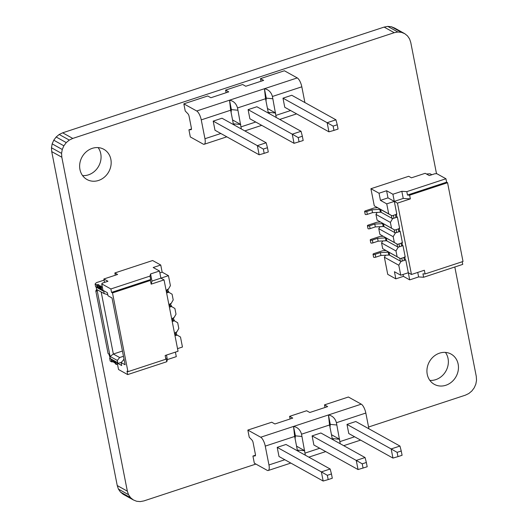 <?xml version="1.0" encoding="UTF-8"?>
<svg xmlns="http://www.w3.org/2000/svg" width="528" height="528" viewBox="0 0 528 528"><rect width="100%" height="100%" fill="white"/><g stroke="black" fill="none" stroke-linecap="round" stroke-linejoin="round"><path stroke-width="0.79" d="M436.504 173.686L410.758 42.445L409.563 38.907L407.517 35.917L404.752 33.68L394.66 28.07L391.367 26.737L387.776 26.4L384.127 27.086L62.66 132.818L72.758 138.428L69.293 140.085L66.264 142.6L63.862 145.801L62.258 149.477L61.565 153.371L61.822 157.219L127.334 491.165L128.528 494.703L130.574 497.693L133.34 499.93L136.627 501.263L140.224 501.6L143.873 500.92L255.908 464.066M62.66 132.818L59.202 134.475L69.293 140.085M59.202 134.475L56.166 136.99L66.264 142.6M56.166 136.99L53.77 140.197L63.862 145.801M53.77 140.197L52.166 143.867L62.258 149.477M52.166 143.867L51.467 147.761L61.565 153.371M51.467 147.761L51.724 151.609L61.822 157.219M51.724 151.609L117.242 485.555L127.334 491.165M117.242 485.555L118.43 489.093L128.528 494.703M118.43 489.093L120.483 492.083L130.574 497.693M120.483 492.083L123.242 494.32L133.34 499.93M368.564 427.013L465.34 395.182L468.798 393.525L471.827 391.01L474.23 387.803L475.834 384.133L476.533 380.239L476.276 376.391L454.813 266.99M404.752 33.68L401.465 32.347L397.868 32.01L394.218 32.69L72.758 138.428M391.367 26.737L401.465 32.347M387.776 26.4L397.868 32.01M384.127 27.086L394.218 32.69M82.579 175.593A17.299 15.272 119.1 0 0 88.453 174.847A17.299 15.272 119.1 0 0 98.129 147.602M429.865 380.398A17.299 15.272 119.1 0 0 435.745 379.652A17.299 15.272 119.1 0 0 445.421 352.407M98.551 180.457A17.299 15.272 119.1 0 0 110.92 165.66A17.299 15.272 119.1 0 0 103.798 149.285A17.299 15.272 119.1 0 0 82.051 156.988A17.299 15.272 119.1 0 0 87.001 179.52A17.299 15.272 119.1 0 0 98.551 180.457M445.843 385.262A17.299 15.272 119.1 0 0 458.212 370.465A17.299 15.272 119.1 0 0 451.09 354.09A17.299 15.272 119.1 0 0 429.343 361.792A17.299 15.272 119.1 0 0 434.293 384.325A17.299 15.272 119.1 0 0 445.843 385.262M255.473 455.222L252.932 456.053L255.09 455.921A2.303 0.785 71.8 0 0 255.163 455.908A2.303 0.785 71.8 0 0 255.387 454.238L253.09 442.537A2.303 0.785 71.8 0 0 251.988 440.081L249.236 437.217L247.837 430.082L260.707 437.23A7.689 2.607 71.8 0 1 265.261 446.12L294.664 436.451L293.542 426.433C297.62 427.244 300.28 429.832 301.528 434.194L329.558 424.974L330 427.258L330.284 424.373L328.436 414.955L329.558 424.974M265.261 446.12L268.957 464.957A7.689 2.607 -108.2 0 1 268.204 470.507A7.689 2.607 -108.2 0 1 267.201 470.342L254.331 463.195L252.932 456.053M290.116 418.968L289.601 416.348L292.756 418.097L274.897 423.971L271.742 422.222L247.837 430.082M325.01 407.491L324.496 404.87L348.394 397.01L361.271 404.158A7.689 2.607 71.8 0 1 365.825 413.048L368.914 428.809M324.496 404.87L327.65 406.619L309.791 412.493L306.636 410.744L289.601 416.348M340.23 443.738L336.422 422.717C335.174 418.354 332.515 415.767 328.436 414.955L361.271 404.158M399.953 446.054L401.247 450.998L397.122 452.357L391.156 448.945L392.951 458.08L348.784 433.541L346.995 424.406L355.786 421.516L399.953 446.054L391.156 448.945L346.995 424.406M330.284 424.373L336.871 425M331.465 434.709L339.669 439.27L333.082 438.649L332.977 439.705M333.326 439.903L333.082 438.649M332.383 439.375L330 427.258M392.951 458.08L397.967 456.634L397.122 452.357M401.247 450.998L402.085 455.281L397.967 456.634M305.336 455.209L301.528 434.194M312.101 435.884L320.892 432.993L365.059 457.532L356.261 460.423L312.101 435.884L313.889 445.018L358.057 469.557L356.261 460.423L362.228 463.835L366.353 462.475L365.059 457.532M301.976 436.478L295.39 435.851L293.542 426.433L328.436 414.955M295.39 435.851L295.112 438.735L294.664 436.451M296.571 446.186L304.775 450.747L298.188 450.127L298.089 451.183M297.488 450.853L295.112 438.735M298.432 451.381L298.188 450.127M358.057 469.557L367.191 466.759L366.353 462.475M363.073 468.112L362.228 463.835M330.165 469.009L331.459 473.953L327.334 475.306L321.374 471.9L323.162 481.034L278.995 456.496L277.207 447.361L285.998 444.47L330.165 469.009L321.374 471.9L277.207 447.361M323.162 481.034L328.178 479.589L327.334 475.306M331.459 473.953L332.297 478.236L328.178 479.589M191.466 128.984L188.925 129.815L191.09 129.677A2.303 0.785 71.8 0 0 191.156 129.664A2.303 0.785 71.8 0 0 191.38 128L189.083 116.299A2.303 0.785 71.8 0 0 187.981 113.843L185.229 110.979L183.83 103.844L196.7 110.992A7.689 2.607 71.8 0 1 201.254 119.882L230.657 110.213L229.535 100.195C233.614 101.006 236.28 103.587 237.527 107.956L265.551 98.736L266 101.02L266.277 98.135L264.429 88.717L265.551 98.736M201.254 119.882L204.95 138.719A7.689 2.607 -108.2 0 1 204.197 144.269A7.689 2.607 -108.2 0 1 203.194 144.104L190.324 136.95L188.925 129.815M226.109 92.73L225.595 90.103L228.749 91.859L210.89 97.733L207.735 95.977L183.83 103.844M261.004 81.253L260.489 78.632L284.394 70.765L297.264 77.92A7.689 2.607 71.8 0 1 301.818 86.81L304.907 102.571M260.489 78.632L263.644 80.381L245.784 86.255L242.629 84.506L225.595 90.103M276.223 117.493L272.422 96.479C271.174 92.116 268.508 89.529 264.429 88.717L297.264 77.92M335.947 119.81L337.24 124.76L333.122 126.113L327.155 122.707L328.944 131.835L284.777 107.296L282.988 98.168L291.779 95.271L335.947 119.81L327.155 122.707L282.988 98.168M266.277 98.135L272.864 98.762M267.458 108.471L275.669 113.032L269.075 112.411L268.976 113.467M269.32 113.659L269.075 112.411M268.376 113.137L266 101.02M328.944 131.835L333.96 130.396L333.122 126.113M337.24 124.76L338.078 129.043L333.96 130.396M241.329 128.971L237.527 107.956M248.094 109.639L256.885 106.748L301.052 131.287L292.261 134.178L248.094 109.639L249.883 118.774L294.05 143.312L292.261 134.178L298.228 137.59L302.346 136.237L301.052 131.287M237.97 110.24L231.383 109.613L229.535 100.195L264.429 88.717M231.383 109.613L231.106 112.497L230.657 110.213M232.564 119.948L240.775 124.509L234.181 123.882L234.082 124.945M233.482 124.608L231.106 112.497M234.425 125.136L234.181 123.882M294.05 143.312L303.184 140.521L302.346 136.237M299.066 141.874L298.228 137.59M266.158 142.765L267.452 147.715L263.333 149.068L257.367 145.655L259.156 154.79L214.988 130.251L213.2 121.117L221.991 118.226L266.158 142.765L257.367 145.655L213.2 121.117M259.156 154.79L264.172 153.351L263.333 149.068M267.452 147.715L268.29 151.991L264.172 153.351M102.98 290.261L100.921 289.786L100.36 286.935L101.482 286.387L98.835 285.483L99.046 285.028L98.261 284.552L96.571 284.83L97.132 287.687L95.647 286.862L95.093 284.005L96.096 282.916A1.538 0.502 168.9 0 1 96.888 282.493L104.089 280.13M102.419 287.404L101.303 287.463L101.864 290.314M101.303 287.463L100.36 286.935M100.709 288.717L99.363 288.163M99.205 287.621L97.132 287.687M96.571 284.83L95.093 284.005M167.732 289.219A1.538 0.502 168.9 0 1 166.855 289.865L168.227 289.417L170.412 285.655L168.452 275.669L162.142 272.164L160.743 265.03L153.186 267.511L159.496 271.016L150.566 273.953L149.998 276.091L110.873 288.961L111.547 292.387L112.497 292.915L127.948 371.692L127.004 371.164L127.677 374.59L118.529 369.508L117.124 362.373L110.378 358.624L108.808 353.938L108.082 353.536L95.766 290.743L96.492 291.146L96.373 287.265L103.125 291.014L101.726 283.879L110.873 288.961M168.155 291.918A1.538 0.502 168.9 0 1 168.287 292.076A1.538 0.502 168.9 0 1 167.409 292.723L168.788 292.268L168.274 291.984M168.128 291.245A1.538 0.502 168.9 0 1 168.637 291.502A1.538 0.502 168.9 0 1 168.26 291.938M170.531 303.494A1.538 0.502 168.9 0 1 169.653 304.141L171.026 303.686L173.21 299.93L172.095 294.221L168.788 292.268L168.637 291.502M170.953 306.187A1.538 0.502 168.9 0 1 171.092 306.346A1.538 0.502 168.9 0 1 170.214 306.992L171.587 306.544L171.072 306.253M173.725 319.783A1.538 0.502 168.9 0 1 174.233 320.047A1.538 0.502 168.9 0 1 173.864 320.476M176.128 332.033A1.538 0.502 168.9 0 1 175.25 332.68L176.623 332.231L178.814 328.469L177.692 322.76L174.385 320.813L172.22 321.526L173.012 321.262L172.451 318.41L171.659 318.668L173.824 317.955L176.015 314.2L174.893 308.491L171.587 306.544L171.435 305.771A1.538 0.502 168.9 0 1 171.059 306.207M176.557 334.732A1.538 0.502 168.9 0 1 176.689 334.891A1.538 0.502 168.9 0 1 175.811 335.537L177.184 335.082L176.669 334.798M116.424 364.525L115.863 361.673L114.919 361.145L115.48 363.997L117.539 364.472M115.269 362.927L113.923 362.373M113.764 361.832L111.692 361.898L111.131 359.04L109.652 358.215L110.18 357.641M111.692 361.898L110.207 361.073L109.652 358.215M170.927 305.514A1.538 0.502 168.9 0 1 171.435 305.771M173.329 317.764A1.538 0.502 168.9 0 1 172.451 318.41M173.752 320.463A1.538 0.502 168.9 0 1 173.89 320.615A1.538 0.502 168.9 0 1 173.012 321.262M112.028 297.997L125.136 364.789L121.097 362.545L121.684 365.541L117.896 363.436L117.308 360.439L110.114 356.446L97.013 289.654L104.207 293.647L103.62 290.651L107.402 292.756L107.989 295.753L112.028 297.997M96.373 290.539L95.766 290.743M112.497 292.915L150.427 280.434L151.153 284.15L164.05 279.906L178.048 351.259L165.158 355.502L165.884 359.212L127.948 371.692M164.05 279.906L160.895 278.15L168.452 275.669M160.743 265.03L152.638 260.522L114.86 272.95L115.302 275.227M110.114 356.446L113.355 354.031L119.665 357.535L117.308 360.439M101.178 291.971L113.355 354.031L122.437 351.047M101.726 283.879L102.472 283.081L107.963 281.272L103.864 278.989L117.599 274.474L114.86 272.95M159.872 272.91L162.142 272.164M150.427 280.434L150.671 279.517L149.998 276.091M151.153 284.15L151.965 281.087L150.566 273.953M151.965 281.087L160.895 278.15L159.496 271.016M104.531 282.401L103.864 278.989M104.207 293.647L107.765 294.604M150.671 279.517L111.547 292.387M177.184 335.082L180.49 337.036L182.45 347.021L177.54 348.638M175.408 352.13L176.299 356.644L167.369 359.581L166.802 361.72L127.677 374.59M166.478 355.067L167.369 359.581M165.884 359.212L166.129 358.294L166.802 361.72M123.466 356.288L119.665 357.535M121.268 362.327L117.896 363.436M121.097 362.545L124.08 359.429M123.453 359.641L124.205 360.063M174.233 320.047L174.385 320.813L173.87 320.529M385.895 250.556L383.302 250.681A1.538 0.502 -11.1 0 0 382.147 250.899L373.903 253.612A1.538 0.502 -11.1 0 0 373.025 254.258A1.538 0.502 -11.1 0 0 375.164 254.311L380.371 252.602L380.932 255.453L388.78 255.057A1.538 0.502 168.9 0 1 389.631 255.176L400.343 261.122A1.538 0.502 -11.1 0 0 402.349 261.023L404.408 260.344A1.538 0.502 -11.1 0 0 405.286 259.697L404.791 257.182M373.025 254.258L373.586 257.11A1.538 0.502 -11.1 0 0 375.725 257.169L380.932 255.453M380.371 252.602L388.225 252.206A1.538 0.502 168.9 0 1 389.07 252.318L399.782 258.271L400.343 261.122M402.349 261.023L401.788 258.166L403.847 257.492A1.538 0.502 -11.1 0 0 404.725 256.846M383.097 236.28L380.503 236.412A1.538 0.502 -11.1 0 0 379.342 236.63L371.098 239.342A1.538 0.502 -11.1 0 0 370.22 239.989A1.538 0.502 -11.1 0 0 372.365 240.042L377.573 238.326L378.134 241.184L385.981 240.788A1.538 0.502 168.9 0 1 386.833 240.9L397.544 246.853A1.538 0.502 -11.1 0 0 399.544 246.754L401.61 246.074A1.538 0.502 -11.1 0 0 402.488 245.428L401.993 242.906M370.22 239.989L370.781 242.84A1.538 0.502 -11.1 0 0 372.926 242.893L378.134 241.184M377.573 238.326L385.42 237.93A1.538 0.502 168.9 0 1 386.272 238.049L396.983 244.002L397.544 246.853M399.544 246.754L398.99 243.896L401.049 243.217A1.538 0.502 -11.1 0 0 401.927 242.576M377.5 207.742L374.9 207.874A1.538 0.502 -11.1 0 0 373.745 208.085L365.501 210.797A1.538 0.502 -11.1 0 0 364.624 211.444A1.538 0.502 -11.1 0 0 366.762 211.497L371.969 209.788L372.53 212.639L380.384 212.243A1.538 0.502 168.9 0 1 381.229 212.362L391.941 218.308A1.538 0.502 -11.1 0 0 393.947 218.209L396.007 217.529A1.538 0.502 -11.1 0 0 396.884 216.883L396.389 214.368M364.624 211.444L365.185 214.302A1.538 0.502 -11.1 0 0 367.323 214.355L372.53 212.639M371.969 209.788L379.823 209.392A1.538 0.502 168.9 0 1 380.668 209.504L391.38 215.457L391.941 218.308M393.947 218.209L393.386 215.358L395.446 214.678A1.538 0.502 -11.1 0 0 396.323 214.031M430.511 175.177L431.673 174.794M431.633 174.623L430.155 173.798L427.436 173.936A1.538 0.502 -11.1 0 0 426.571 174.068M380.299 222.011L377.698 222.143A1.538 0.502 -11.1 0 0 376.543 222.361L368.3 225.067A1.538 0.502 -11.1 0 0 367.422 225.713A1.538 0.502 -11.1 0 0 369.56 225.773L374.768 224.057L375.329 226.915L383.183 226.519A1.538 0.502 168.9 0 1 384.034 226.631L394.739 232.584A1.538 0.502 -11.1 0 0 396.746 232.478L398.805 231.805A1.538 0.502 -11.1 0 0 399.683 231.158L399.188 228.637M367.422 225.713L367.983 228.571A1.538 0.502 -11.1 0 0 370.121 228.624L375.329 226.915M374.768 224.057L382.622 223.661A1.538 0.502 168.9 0 1 383.473 223.78L394.185 229.726L394.739 232.584M396.746 232.478L396.185 229.627L398.251 228.947A1.538 0.502 -11.1 0 0 399.128 228.301M447.559 182.708L409.622 195.182L410.348 198.891L397.459 203.135L411.457 274.487L424.354 270.25L425.08 273.959L463.016 261.479L447.559 182.708L446.609 182.18L445.942 178.754L436.788 173.672L434.788 173.771L429.29 175.58L425.192 173.303L411.451 177.817L408.705 176.293L370.927 188.72L374.286 205.847L388.707 213.86L386.747 203.867L394.304 201.379L392.905 194.245L386.595 190.74L387.994 197.875L394.304 201.379L403.234 198.442L401.828 191.308L392.905 194.245M411.457 274.487L408.302 272.738L400.745 275.22L394.436 271.715L395.835 278.85L403.392 276.368L409.702 279.873L418.631 276.936L423.614 277.253L462.739 264.383L462.218 261.743M397.459 203.135L394.304 201.379L396.818 214.223L392.014 215.807L374.286 205.847M394.812 230.076L377.091 220.117L394.812 230.076L399.623 228.499L397.379 217.081L396.865 216.797M394.304 242.398L393.188 236.689L378.767 228.683L379.889 234.386L397.61 244.352L402.422 242.768L400.184 231.35L399.67 231.066M400.415 258.621L382.688 248.662L400.415 258.621L405.22 257.037L402.983 245.619L402.468 245.335M409.702 279.873L405.781 259.895L405.266 259.611M378.767 228.683L379.936 226.677M391.505 228.129L390.383 222.42L375.969 214.408L377.091 220.117M375.969 214.408L377.131 212.408M400.745 275.22L398.785 265.234L384.371 257.222L387.73 274.349L395.835 278.85M384.371 257.222L385.532 255.222M397.102 256.667L395.987 250.958L381.566 242.953L382.688 248.662M381.566 242.953L382.734 240.953M397.61 244.352L379.889 234.386M383.104 226.116L395.373 232.934L400.184 231.35M395.373 232.934L393.188 236.689M385.902 240.385L398.171 247.203L402.983 245.619M398.171 247.203L395.987 250.958M425.08 273.959L422.941 273.827L423.614 277.253M417.747 272.422L418.631 276.936M403.392 276.368L403.022 274.474M388.707 254.661L400.97 261.472L405.781 259.895M400.97 261.472L398.785 265.234M380.305 211.847L392.575 218.658L397.379 217.081M392.575 218.658L390.383 222.42M388.707 213.86L392.014 215.807M386.595 190.74L379.038 193.228L380.437 200.363L387.994 197.875M380.437 200.363L386.747 203.867M409.622 195.182L407.484 195.05L446.609 182.18M407.484 195.05L406.817 191.624L445.942 178.754M403.234 198.442L410.348 198.891M401.828 191.308L406.817 191.624M370.927 188.72L379.038 193.228M336.422 422.717L365.825 413.048M340.118 441.553L354.625 436.781M305.224 453.031L319.73 448.259M268.957 464.957L284.836 459.736M260.707 437.23L293.542 426.433M272.422 96.479L301.818 86.81M276.111 115.315L290.618 110.543M241.217 126.793L255.724 122.021M204.95 138.719L220.829 133.498M196.7 110.992L229.535 100.195M100.703 285.912L100.868 286.763M100.082 285.872L100.643 288.724M99.469 285.833L100.03 288.684M98.835 285.483L99.396 288.334M98.261 284.552L98.822 287.41M97.258 284.605L97.819 287.456M167.409 292.723L166.855 289.865M170.214 306.992L169.653 304.141M175.811 335.537L175.25 332.68M115.203 362.934L114.847 361.106M114.589 362.894L114.16 360.723M113.956 362.545L113.533 360.373M113.381 361.621L113.091 360.129M112.378 361.667L111.956 359.495M375.164 254.311L375.725 257.169M388.225 252.206L388.78 255.057M389.07 252.318L389.631 255.176M403.847 257.492L404.408 260.344M372.365 240.042L372.926 242.893M385.42 237.93L385.981 240.788M386.272 238.049L386.833 240.9M401.049 243.217L401.61 246.074M366.762 211.497L367.323 214.355M379.823 209.392L380.384 212.243M380.668 209.504L381.229 212.362M395.446 214.678L396.007 217.529M369.56 225.773L370.121 228.624M382.622 223.661L383.183 226.519M383.473 223.78L384.034 226.631M398.251 228.947L398.805 231.805M343.715 445.672L360.617 440.114M308.821 457.149L325.723 451.592M268.204 470.507L290.829 463.069M279.715 119.434L296.611 113.876M244.82 130.911L261.716 125.354M204.197 144.269L226.822 136.825M98.769 285.404L99.33 288.255M168.287 292.076L167.792 289.555M171.092 306.346L170.597 303.831M176.689 334.891L176.194 332.369M113.89 362.465L113.474 360.34M173.89 320.615L173.395 318.1"/></g></svg>
